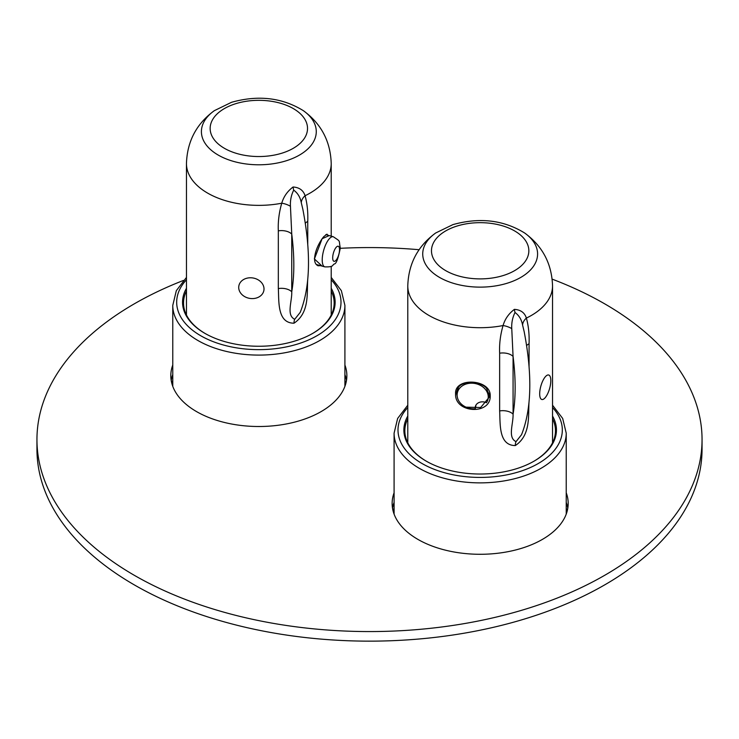 <?xml version="1.0" encoding="UTF-8"?>
<svg xmlns="http://www.w3.org/2000/svg" width="739" height="739" viewBox="0 0 739 739"><rect width="100%" height="100%" fill="white"/><g stroke="black" fill="none" stroke-linecap="round" stroke-linejoin="round"><path stroke-width="1.11" d="M331.22 288.284A76.293 44.044 180 0 1 322.333 326.629A76.293 44.044 180 0 1 312.791 333.354A76.293 44.044 180 0 1 204.897 333.354A76.293 44.044 180 0 1 186.459 288.284M312.44 333.557A75.313 43.481 0 0 0 321.52 327.118A75.313 43.481 0 0 0 334.157 303.008A75.313 43.481 0 0 0 331.22 290.99M186.459 290.99A75.313 43.481 0 0 0 183.531 303.008A75.313 43.481 0 0 0 205.248 333.557M552.541 416.066A76.293 44.044 180 0 1 534.103 461.127A76.293 44.044 180 0 1 426.209 461.127A76.293 44.044 180 0 1 416.112 453.922A76.293 44.044 180 0 1 407.78 416.066M407.78 418.764A75.313 43.481 0 0 0 404.843 430.782A75.313 43.481 0 0 0 416.935 454.411A75.313 43.481 0 0 0 426.56 461.33M533.752 461.33A75.313 43.481 0 0 0 555.469 430.782A75.313 43.481 0 0 0 552.541 418.764M172.769 380.539A90.38 52.173 0 0 0 171.66 382.7M392.972 510.483A90.38 52.173 180 0 1 394.09 508.312M172.769 374.608A88.024 50.825 0 0 0 171.208 380.474M172.769 365.029A88.024 50.825 0 0 0 170.811 375.68A88.024 50.825 0 0 0 196.592 411.623A88.024 50.825 0 0 0 292.533 422.634A88.024 50.825 0 0 0 346.868 375.68A88.024 50.825 0 0 0 344.91 365.029M394.09 502.391A88.024 50.825 0 0 0 392.52 508.247M394.09 492.802A88.024 50.825 0 0 0 392.132 503.462A88.024 50.825 0 0 0 417.914 539.396A88.024 50.825 0 0 0 513.845 550.416A88.024 50.825 0 0 0 568.189 503.462A88.024 50.825 0 0 0 566.231 492.802M183.484 280.423A332.55 191.992 0 0 0 36.95 439.566A332.55 191.992 0 0 0 134.35 575.33A332.55 191.992 0 0 0 496.765 616.954A332.55 191.992 0 0 0 702.05 439.566A332.55 191.992 0 0 0 604.65 303.812A332.55 191.992 0 0 0 552.172 279.139M36.95 439.566L36.95 449.155A332.55 191.992 0 0 0 134.35 584.918A332.55 191.992 0 0 0 496.765 626.533A332.55 191.992 0 0 0 702.05 449.155L702.05 439.566M346.48 380.474A88.024 50.825 0 0 0 344.91 374.608M567.792 508.247A88.024 50.825 0 0 0 566.231 502.391M419.096 249.717A332.55 191.992 0 0 0 340.309 248.313M566.231 508.312A90.38 52.173 180 0 1 567.34 510.483M346.028 382.7A90.38 52.173 0 0 0 344.91 380.539M485.255 389.222A15.648 12.711 10.2 0 1 488.082 398.774A15.648 12.711 10.2 0 1 486.484 402.737A7.824 6.355 -169.8 0 0 475.297 406.847A7.824 6.355 -169.8 0 0 475.306 408.75A15.648 12.711 10.2 0 1 460.101 402.773A15.648 12.711 10.2 0 1 457.275 393.231A15.648 12.711 10.2 0 1 468.942 383.375A15.648 12.711 10.2 0 1 485.255 389.222M475.971 405.064L475.306 408.75M322.075 266.105L314.417 258.946L322.093 238.725L329.224 235.593M327.894 235.224L326.952 234.152L323.83 236.619C321.419 239.205 314.953 249.098 314.592 258.65L314.417 258.364M314.417 258.946L314.592 258.65C314.481 262.234 315.636 264.608 318.075 265.791L320.495 265.652M307.757 279.12C306.685 292.21 310.001 312.579 294.002 323.202C277.005 323.155 279.083 301.004 278.326 288.57A11.741 6.78 0 0 1 291.748 291.803A148.668 58.972 -107.8 0 0 291.748 234.087L291.748 291.803C292.117 301.53 286.132 315.341 294.732 319.276L300.228 312.348C310.288 286.954 311.165 252.599 302.851 209.285L301.29 202.772C300.274 197.295 297.752 193.082 293.697 190.135C291.203 195.188 290.122 200.555 290.445 206.255L291.748 234.087A11.741 6.78 0 0 0 278.326 230.854C277.901 221.783 279.037 212.573 281.744 203.216C283.674 196.62 287.453 191.216 293.078 186.995C299.35 187.42 303.35 190.329 305.068 195.724C307.212 203.493 308.108 212.056 307.757 221.404A11.741 6.78 0 0 0 305.29 223.261M290.445 206.255A11.741 5.238 22.3 0 0 281.744 203.216A72.376 41.79 0 0 1 186.459 163.568C187.17 141.389 196.463 123.746 214.356 110.656A57.439 33.163 180 0 0 214.79 152.908A57.439 33.163 180 0 0 286.75 160.612A57.439 33.163 180 0 0 303.332 110.656C321.225 123.746 330.518 141.389 331.22 163.568A72.376 41.79 0 0 1 305.068 195.724A11.741 8.517 -23.6 0 0 301.29 202.772M455.584 393.822C454.263 376.899 490.816 378.996 490.206 395.744C491.065 415.263 454.494 413.295 455.584 393.822L456.628 393.444L457.496 397.905M490.206 395.744L489.31 395.3L486.511 388.234C484.331 385.527 480.147 383.578 473.976 382.386C458.319 382.913 458.392 387.153 456.804 391.458L456.628 393.444M466.05 407.171L480.673 407.512L489.144 397.286L489.32 395.494M529.069 401.48C527.997 414.561 531.313 434.938 515.323 445.562C498.326 445.506 500.395 423.355 499.647 410.921A11.741 6.78 0 0 1 513.069 414.154A148.668 58.972 -107.8 0 0 513.069 356.438L513.069 414.154C513.429 423.881 507.444 437.7 516.053 441.626L521.54 434.698C531.609 409.304 532.477 374.95 524.163 331.635L522.602 325.123C521.595 319.645 519.064 315.433 515.018 312.495C512.524 317.539 511.434 322.906 511.757 328.596L513.069 356.438A11.741 6.78 0 0 0 499.647 353.205C499.213 344.134 500.349 334.915 503.056 325.557C504.996 318.971 508.774 313.576 514.399 309.364C520.662 309.78 524.662 312.68 526.38 318.075C528.524 325.844 529.42 334.407 529.069 343.764A11.741 6.78 0 0 0 526.602 345.621M511.757 328.596A11.741 5.238 22.3 0 0 503.056 325.557A72.376 41.79 0 0 1 407.78 285.919C408.482 263.731 417.775 246.096 435.668 232.997A57.439 33.163 180 0 0 436.112 275.25A57.439 33.163 180 0 0 508.062 282.954A57.439 33.163 180 0 0 524.644 232.997C542.537 246.096 551.83 263.731 552.541 285.919A72.376 41.79 0 0 1 526.38 318.075A11.741 8.517 -23.6 0 0 522.602 325.123M547.701 393.647A12.711 4.536 105.7 0 0 548.689 375.006A12.711 4.536 105.7 0 0 542.795 380.844A12.711 4.536 105.7 0 0 541.816 399.485A12.711 4.536 105.7 0 0 547.701 393.647M256.553 297.965A12.711 10.328 -169.8 0 0 263.878 290.445A12.711 10.328 -169.8 0 0 258.983 280.358A12.711 10.328 -169.8 0 0 246.17 278.409A12.711 10.328 -169.8 0 0 238.845 285.938A12.711 10.328 -169.8 0 0 243.741 296.025A12.711 10.328 -169.8 0 0 256.553 297.965M186.459 279.767A82.158 47.435 0 0 0 216.582 342.887A82.158 47.435 0 0 0 327.22 328.504A82.158 47.435 0 0 0 331.22 279.767M331.22 277.439L341.363 290.667L344.91 305.401A86.075 49.689 180 0 1 330.472 332.956A86.075 49.689 180 0 1 233.912 352.965A86.075 49.689 180 0 1 172.769 305.401L172.769 386.34M407.78 407.54A82.158 47.435 0 0 0 411.18 455.76A82.158 47.435 0 0 0 521.946 470.826A82.158 47.435 0 0 0 552.541 407.54M552.541 405.212L562.675 418.44L566.231 433.183A86.075 49.689 180 0 1 504.534 480.84A86.075 49.689 180 0 1 407.9 460.175A86.075 49.689 180 0 1 394.09 433.183L394.09 514.113M282.492 153.001A48.691 28.11 0 0 0 301.392 114.776A48.691 28.11 0 0 0 235.187 103.866A48.691 28.11 0 0 0 216.287 142.091A48.691 28.11 0 0 0 282.492 153.001M307.757 221.404L307.757 244.627M278.326 288.57L278.326 230.854M293.697 190.135A11.741 4.656 72.2 0 1 293.078 186.995M294.002 323.202A11.741 4.656 72.2 0 1 294.732 319.276M503.813 275.351A48.691 28.11 0 0 0 522.713 237.127A48.691 28.11 0 0 0 456.508 226.208A48.691 28.11 0 0 0 437.608 264.433A48.691 28.11 0 0 0 503.813 275.351M489.144 397.277L489.32 395.254M529.069 343.764L529.069 366.987M499.647 410.921L499.647 353.205M515.018 312.495A11.741 4.656 72.2 0 1 514.399 309.364M515.323 445.562A11.741 4.656 72.2 0 1 516.053 441.626M332.689 257.68A7.824 2.79 105.7 0 0 336.014 260.276A7.824 2.79 105.7 0 0 339.524 249.884A7.824 2.79 105.7 0 0 336.19 247.297A7.824 2.79 105.7 0 0 332.689 257.68M333.298 236.739C341.409 242.263 338.48 239.501 340.309 248.018C338.231 258.484 336.263 263.805 334.407 263.952C331.848 265.052 334.416 267.148 324.837 266.871A15.648 5.589 -74.3 0 1 322.222 259.601A15.648 5.589 -74.3 0 1 326.158 243.704A15.648 5.589 -74.3 0 1 333.298 236.739L325.816 234.642M186.459 277.439L176.325 290.667L172.769 305.401M344.91 305.401L344.91 386.34M566.231 433.183L566.231 514.113M407.78 405.212L397.637 418.44L394.09 433.183M489.079 393.194L488.082 398.774M458.245 387.855L457.275 393.231M303.332 110.656C282.196 97.631 258.29 94.841 231.603 102.268L214.356 110.656M331.22 163.568L331.22 236.157M331.22 266.289L331.22 315.026M186.459 163.568L186.459 315.026M524.644 232.997C503.508 219.982 479.602 217.183 452.915 224.619L435.668 232.997M552.541 285.919L552.541 442.8M407.78 285.919L407.78 442.8M324.837 266.871L316.2 264.451"/></g></svg>

